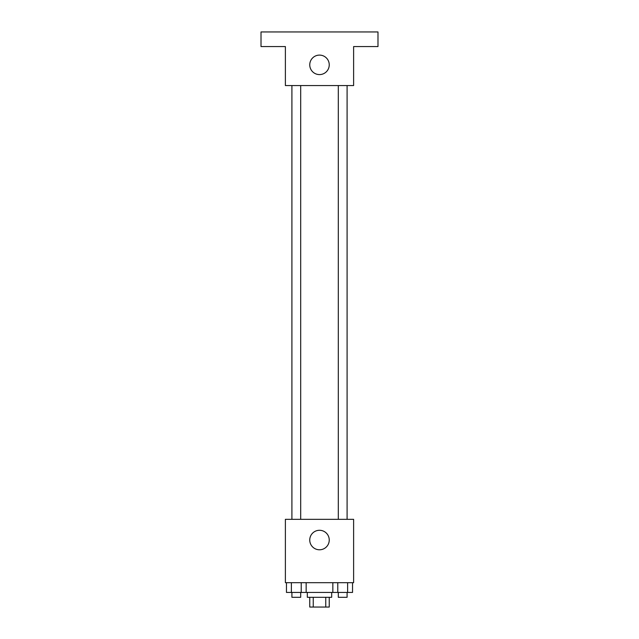 <?xml version="1.0" encoding="UTF-8"?>
<svg xmlns="http://www.w3.org/2000/svg" width="639" height="639" viewBox="0 0 639 639"><rect width="100%" height="100%" fill="white"/><g stroke="black" fill="none" stroke-linecap="round" stroke-linejoin="round"><path stroke-width="0.96" d="M325.754 597.305L325.754 607.05L309.755 607.05L309.755 597.305M325.754 607.05L329.245 607.05L329.245 597.305M331.681 592.425L331.681 597.305L307.319 597.305L307.319 592.425M313.246 597.305L313.246 607.05M306.153 582.68L306.153 592.425L352.544 592.425L352.544 582.68M353.615 582.68L285.385 582.68L285.385 519.323L353.615 519.323L353.615 582.68M329.245 540.035A9.745 9.745 0 0 1 314.628 548.478A9.745 9.745 0 0 1 314.628 531.592A9.745 9.745 0 0 1 329.245 540.035M338.311 519.323L338.311 85.562M300.689 85.562L300.689 519.323M353.615 85.562L285.385 85.562L285.385 46.575L261.016 46.575L261.016 31.95L377.984 31.95L377.984 46.575L353.615 46.575L353.615 85.562M329.245 64.851A9.745 9.745 0 0 1 314.628 73.285A9.745 9.745 0 0 1 314.628 56.408A9.745 9.745 0 0 1 329.245 64.851M332.847 582.68L332.847 592.425M347.624 582.68L347.624 592.425M337.775 582.68L337.775 592.425M347.089 592.425L347.089 597.305L338.311 597.305L338.311 592.425M306.153 592.425L286.456 592.425L286.456 582.68M301.225 582.68L301.225 592.425M291.376 582.68L291.376 592.425M300.689 592.425L300.689 597.305L291.911 597.305L291.911 592.425M347.089 519.323L347.089 85.562M291.911 85.562L291.911 519.323"/></g></svg>
